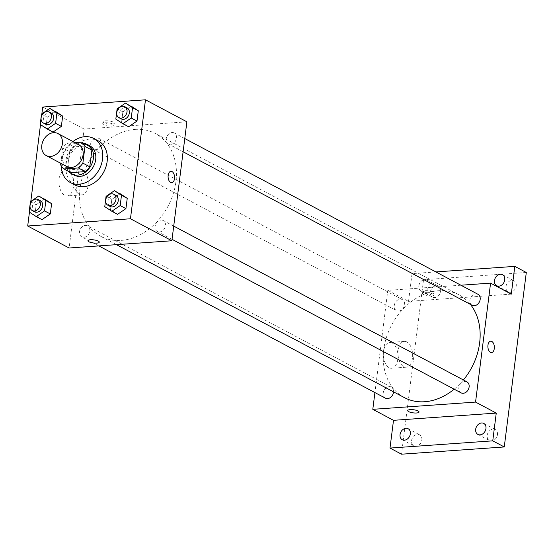 <?xml version="1.0" encoding="UTF-8"?>
<svg xmlns="http://www.w3.org/2000/svg" width="554" height="554" viewBox="0 0 554 554"><rect width="100%" height="100%" fill="white"/><g stroke="black" fill="none" stroke-linecap="round" stroke-linejoin="round"><path stroke-width="0.42" stroke-dasharray="2.77 2.08" d="M66.937 166.588A12.472 9.716 118 0 1 63.114 153.603A12.472 9.716 118 0 1 74.291 143.68A12.472 9.716 118 0 1 78.633 144.559M70.85 172.633A16.094 12.541 118 0 1 67.505 168.368L69.61 151.678L62.706 148.008L60.774 163.312M75.025 142.641L67.207 143.195A16.094 12.541 118 0 0 62.706 148.008M88.522 145.847L74.104 146.858L67.207 143.195M69.61 151.678A16.094 12.541 118 0 1 74.104 146.858M84.014 143.451A16.627 12.957 -62 0 0 68.246 153.16A16.627 12.957 -62 0 0 69.028 171.664M74.188 175.147A16.627 12.957 118 0 1 69.091 157.842A16.627 12.957 118 0 1 83.993 144.601A16.627 12.957 118 0 1 89.79 145.778M67.505 168.368L60.601 164.704M61.224 165.909A24.937 19.432 118 0 1 72.976 141.554M74.894 184.932A24.937 19.432 118 0 1 67.242 158.97A24.937 19.432 118 0 1 89.596 139.116A24.937 19.432 118 0 1 98.287 140.882M106.063 196.358L111.818 199.412L120.176 193.72L111.818 199.412L110.516 209.717L117.573 214.329L104.761 206.663M30.442 201.677L36.19 204.738L44.549 199.045L36.19 204.738L34.888 215.035L41.945 219.647L29.14 211.981M41.862 113.875L40.504 124.629M30.802 201.434L29.445 212.182M117.129 108.806L122.877 111.86L131.236 106.167L122.877 111.86L121.575 122.164L128.632 126.769L115.828 119.11M41.502 114.124L47.249 117.178L55.608 111.486L47.249 117.178L45.947 127.482L53.004 132.094L40.2 124.428M135.017 129.394A58.191 45.338 118 0 1 155.3 133.514A58.191 45.338 118 0 1 168.042 206.178A58.191 45.338 118 0 1 100.703 236.295A58.191 45.338 118 0 1 82.851 175.722A58.191 45.338 118 0 1 135.017 129.394M186.892 121.811L84.139 129.04L69.111 247.998M85.413 225.395A6.232 4.861 118 0 1 87.587 225.838A6.232 4.861 118 0 1 88.952 233.622A6.232 4.861 118 0 1 81.736 236.849A6.232 4.861 118 0 1 79.824 230.36A6.232 4.861 118 0 1 85.413 225.395M161.034 220.077A6.232 4.861 118 0 1 163.208 220.513A6.232 4.861 118 0 1 164.573 228.303A6.232 4.861 118 0 1 157.364 231.53A6.232 4.861 118 0 1 155.445 225.035A6.232 4.861 118 0 1 161.034 220.077M172.1 132.517A6.232 4.861 118 0 1 174.275 132.96A6.232 4.861 118 0 1 175.639 140.744A6.232 4.861 118 0 1 168.423 143.971A6.232 4.861 118 0 1 166.512 137.482A6.232 4.861 118 0 1 172.1 132.517M94.969 149.739A6.232 4.861 -62 0 0 100.558 144.774A6.232 4.861 -62 0 0 98.647 138.285A6.232 4.861 -62 0 0 91.431 141.512A6.232 4.861 -62 0 0 92.795 149.296A6.232 4.861 -62 0 0 94.969 149.739M84.139 129.04L42.727 107.04M67.83 170.674A12.943 7.292 86 0 0 65.365 170.113A12.943 7.292 86 0 0 59.001 183.533A12.943 7.292 86 0 0 67.179 195.929A12.943 7.292 86 0 0 73.599 184.69A12.943 7.292 86 0 0 67.83 170.674M111.79 124.151A5.713 1.565 -172.8 0 0 114.297 123.189A5.713 1.565 -172.8 0 0 108.826 120.917A5.713 1.565 -172.8 0 0 102.954 121.755A5.713 1.565 -172.8 0 0 105.869 123.535A5.713 1.565 -172.8 0 0 111.79 124.151M111.534 126.153A5.713 1.565 -172.8 0 0 114.041 125.19A5.713 1.565 -172.8 0 0 108.57 122.919A5.713 1.565 -172.8 0 0 102.705 123.757A5.713 1.565 -172.8 0 0 105.62 125.529A5.713 1.565 -172.8 0 0 111.534 126.153M87.927 240.713L87.927 240.713A5.713 1.565 7.2 0 1 90.434 239.75A5.713 1.565 7.2 0 1 96.354 240.367A5.713 1.565 7.2 0 1 99.27 242.146L99.27 242.146M82.463 169.642A12.943 7.292 86 0 0 79.998 169.081A12.943 7.292 86 0 0 73.634 182.501A12.943 7.292 86 0 0 81.812 194.897A12.943 7.292 86 0 0 88.231 183.658A12.943 7.292 86 0 0 82.463 169.642M171.726 182.716L171.726 182.716A5.713 3.22 -94 0 1 168.111 177.238A5.713 3.22 -94 0 1 170.923 171.311L170.923 171.311M404.392 397.613A58.191 45.338 118 0 1 386.54 337.047A58.191 45.338 118 0 1 438.706 290.712A58.191 45.338 118 0 1 458.989 294.839A58.191 45.338 118 0 1 470.401 304.388M463.386 379.975A58.191 45.338 118 0 1 454.162 389.192M398.658 311.057A6.232 4.861 -62 0 0 404.247 306.092A6.232 4.861 -62 0 0 402.336 299.603A6.232 4.861 -62 0 0 395.12 302.83A6.232 4.861 -62 0 0 396.484 310.614A6.232 4.861 -62 0 0 398.658 311.057M461.053 392.848A6.232 4.861 118 0 1 459.141 386.36A6.232 4.861 118 0 1 464.73 381.394A6.232 4.861 118 0 1 466.904 381.838M472.112 305.296A6.232 4.861 118 0 1 470.201 298.807A6.232 4.861 118 0 1 475.789 293.842A6.232 4.861 118 0 1 477.964 294.285M385.425 398.167A6.232 4.861 118 0 1 383.513 391.678A6.232 4.861 118 0 1 389.102 386.713A6.232 4.861 118 0 1 391.276 387.156A6.232 4.861 118 0 1 393.527 391.844M460.9 285.22L387.828 290.358L374.919 392.585M526.3 272.485L423.547 279.715L412.044 273.6L408.533 301.362L387.828 290.358M423.547 279.715L401.505 454.19M392.232 342.995A12.943 7.292 86 0 0 389.76 342.434A12.943 7.292 86 0 0 383.396 355.855A12.943 7.292 86 0 0 391.581 368.251A12.943 7.292 86 0 0 397.994 357.011A12.943 7.292 86 0 0 392.232 342.995M511.287 294.132L408.533 301.362M431.587 294.029A5.713 1.565 -172.8 0 0 434.094 293.066A5.713 1.565 -172.8 0 0 428.616 290.795A5.713 1.565 -172.8 0 0 422.75 291.633A5.713 1.565 -172.8 0 0 425.666 293.412A5.713 1.565 -172.8 0 0 431.587 294.029M431.331 296.03A5.713 1.565 -172.8 0 0 433.837 295.067A5.713 1.565 -172.8 0 0 428.367 292.789A5.713 1.565 -172.8 0 0 422.501 293.634A5.713 1.565 -172.8 0 0 425.417 295.407A5.713 1.565 -172.8 0 0 431.331 296.03M407.723 410.59L407.723 410.59A5.713 1.565 7.2 0 1 410.23 409.628A5.713 1.565 7.2 0 1 416.151 410.244A5.713 1.565 7.2 0 1 419.066 412.024L419.066 412.024M406.865 341.963A12.943 7.292 86 0 0 404.392 341.402A12.943 7.292 86 0 0 398.028 354.823A12.943 7.292 86 0 0 406.207 367.219A12.943 7.292 86 0 0 412.626 355.98A12.943 7.292 86 0 0 406.865 341.963M491.523 352.593L491.523 352.593A5.713 3.22 -94 0 1 487.908 347.116A5.713 3.22 -94 0 1 490.719 341.188L490.719 341.188M418.838 285.899A6.232 4.861 118 0 1 426.905 280.033A6.232 4.861 118 0 1 428.27 287.817A6.232 4.861 118 0 1 421.054 291.044A6.232 4.861 118 0 1 418.838 285.899M435.873 271.924L412.044 273.6M421.836 439.987A6.232 4.861 -62 0 0 419.62 434.842A6.232 4.861 -62 0 0 411.56 440.707A6.232 4.861 -62 0 0 413.776 445.852A6.232 4.861 -62 0 0 421.836 439.987M440.617 291.286A6.232 4.861 -62 0 0 438.408 286.141A6.232 4.861 -62 0 0 430.347 292.006A6.232 4.861 -62 0 0 432.556 297.152A6.232 4.861 -62 0 0 440.617 291.286M516.245 285.968A6.232 4.861 -62 0 0 514.036 280.823A6.232 4.861 -62 0 0 505.968 286.688A6.232 4.861 -62 0 0 508.184 291.833A6.232 4.861 -62 0 0 516.245 285.968M497.464 434.661A6.232 4.861 -62 0 0 495.248 429.516A6.232 4.861 -62 0 0 487.188 435.389A6.232 4.861 -62 0 0 489.397 440.534A6.232 4.861 -62 0 0 497.464 434.661M45.629 124.241A6.232 4.861 118 0 1 43.718 117.753A6.232 4.861 118 0 1 49.306 112.787A6.232 4.861 118 0 1 51.48 113.231M47.249 117.178L45.947 127.482M34.57 211.794A6.232 4.861 118 0 1 32.658 205.305A6.232 4.861 118 0 1 38.247 200.34A6.232 4.861 118 0 1 40.421 200.783M36.19 204.738L34.888 215.035M121.257 118.923A6.232 4.861 118 0 1 119.345 112.427A6.232 4.861 118 0 1 124.934 107.469A6.232 4.861 118 0 1 127.108 107.905M122.877 111.86L121.575 122.164M110.198 206.476A6.232 4.861 118 0 1 108.286 199.987A6.232 4.861 118 0 1 113.875 195.022A6.232 4.861 118 0 1 116.049 195.465M111.818 199.412L110.516 209.717M114.041 125.19L114.297 123.189M102.705 123.757L102.954 121.755M79.998 169.081L65.365 170.113M81.812 194.897L67.179 195.929M458.989 294.839L155.3 133.514M116.472 244.667L100.703 236.295M92.795 149.296L396.484 310.614M98.647 138.285L402.336 299.603M173.721 226.101L163.208 220.513M172.045 239.328L157.364 231.53M184.78 138.542L174.275 132.96M183.111 151.775L168.423 143.971M391.276 387.156L87.587 225.838M98.792 245.914L81.736 236.849M433.837 295.067L434.094 293.066M422.501 293.634L422.75 291.633M404.392 341.402L389.76 342.434M406.207 367.219L391.581 368.251M477.894 434.419L489.397 440.534M483.746 423.408L495.248 429.516M496.682 285.719L508.184 291.833M502.526 274.708L514.036 280.823M421.054 291.044L432.556 297.152M426.905 280.033L438.408 286.141M402.266 439.744L413.776 445.852M408.118 428.727L419.62 434.842"/><path stroke-width="0.83" d="M53.586 132.676A12.472 9.716 118 0 1 57.928 133.562A12.472 9.716 118 0 1 60.663 149.13A12.472 9.716 118 0 1 46.231 155.584A12.472 9.716 118 0 1 42.409 142.607A12.472 9.716 118 0 1 53.586 132.676M57.928 133.562L78.633 144.559A12.472 9.716 118 0 1 81.369 160.134A12.472 9.716 118 0 1 66.937 166.588L46.231 155.584M60.774 163.312L60.601 164.704A16.094 12.541 118 0 0 63.952 168.97L78.37 167.952A16.094 12.541 118 0 0 82.865 163.139L84.97 146.443A16.094 12.541 118 0 0 81.625 142.177L75.025 142.641M82.865 163.139L89.769 166.802L91.874 150.113L84.97 146.443M91.874 150.113A16.094 12.541 118 0 0 88.522 145.847L81.625 142.177M89.769 166.802A16.094 12.541 118 0 1 85.268 171.622L78.37 167.952M63.952 168.97L70.85 172.633L85.268 171.622M69.028 171.664A16.627 12.957 -62 0 0 71.888 173.921A16.627 12.957 -62 0 0 93.391 158.278A16.627 12.957 -62 0 0 87.49 144.559A16.627 12.957 -62 0 0 84.014 143.451M87.49 144.559L89.79 145.778A16.627 12.957 118 0 1 95.69 159.497A16.627 12.957 118 0 1 74.188 175.147L71.888 173.921M72.976 141.554A24.937 19.432 118 0 1 84.997 136.672A24.937 19.432 118 0 1 93.688 138.438A24.937 19.432 118 0 1 99.152 169.579A24.937 19.432 118 0 1 70.289 182.488A24.937 19.432 118 0 1 61.224 165.909M93.688 138.438L98.287 140.882A24.937 19.432 118 0 1 103.75 172.024A24.937 19.432 118 0 1 74.894 184.932L70.289 182.488M111.818 211.268L117.573 214.329L125.931 208.629L127.233 198.332L114.422 190.666L106.063 196.358L104.761 206.663L111.818 211.268L120.176 205.576L121.478 195.278L114.422 190.666M36.197 216.593L41.945 219.647L50.303 213.955L51.605 203.65L38.794 195.984L30.442 201.677L29.14 211.981L36.197 216.593L44.549 210.901L45.85 200.596L38.794 195.984M29.445 212.182L27.7 226.004L130.453 218.775L145.48 99.81L42.727 107.04L41.862 113.875M40.504 124.629L30.802 201.434M122.884 123.715L128.632 126.769L136.99 121.077L138.292 110.772L125.481 103.113L117.129 108.806L115.828 119.11L122.884 123.715L131.236 118.023L132.538 107.718L125.481 103.113M47.256 129.034L53.004 132.094L61.362 126.402L62.664 116.098L49.86 108.432L41.502 114.124L40.2 124.428L47.256 129.034L55.615 123.341L56.917 113.044L49.86 108.432M27.7 226.004L69.111 247.998L171.865 240.768L186.892 121.811L145.48 99.81M171.865 240.768L130.453 218.775M170.923 171.311A5.713 3.22 -94 0 1 172.01 171.56A5.713 3.22 -94 0 1 174.558 177.751A5.713 3.22 -94 0 1 171.726 182.716A5.713 3.22 -94 0 1 168.111 177.238A5.713 3.22 -94 0 1 170.923 171.311A5.713 3.22 -94 0 1 172.017 171.56A5.713 3.22 -94 0 1 174.558 177.751A5.713 3.22 -94 0 1 171.726 182.716M90.434 239.75A5.713 1.565 7.2 0 1 96.354 240.374A5.713 1.565 7.2 0 1 99.27 242.146A5.713 1.565 7.2 0 1 93.404 242.991A5.713 1.565 7.2 0 1 87.927 240.713A5.713 1.565 7.2 0 1 90.434 239.75M99.27 242.146A5.713 1.565 7.2 0 1 93.404 242.984A5.713 1.565 7.2 0 1 87.927 240.713M470.401 304.388A58.191 45.338 118 0 1 463.386 379.975M454.162 389.192A58.191 45.338 118 0 1 404.392 397.613L116.472 244.667M173.721 226.101L466.904 381.838A6.232 4.861 118 0 1 468.269 389.621A6.232 4.861 118 0 1 461.053 392.848L172.045 239.328M184.78 138.542L477.964 294.285A6.232 4.861 118 0 1 479.328 302.068A6.232 4.861 118 0 1 472.112 305.296L183.111 151.775M393.527 391.844A6.232 4.861 118 0 1 390.618 397.377A6.232 4.861 118 0 1 385.425 398.167L98.792 245.914M374.919 392.585L372.8 409.323L475.554 402.093L490.581 283.129L460.9 285.22M372.8 409.323L393.506 420.32L390.002 448.075L401.505 454.19L504.258 446.96L492.755 440.846L496.259 413.09L475.554 402.093M504.258 446.96L526.3 272.485L514.798 266.377L435.873 271.924M490.581 283.129L511.287 294.132L514.798 266.377M490.719 341.188A5.713 3.22 -94 0 1 491.807 341.437A5.713 3.22 -94 0 1 494.355 347.628A5.713 3.22 -94 0 1 491.523 352.593A5.713 3.22 -94 0 1 487.908 347.116A5.713 3.22 -94 0 1 490.719 341.188A5.713 3.22 -94 0 1 491.814 341.437A5.713 3.22 -94 0 1 494.355 347.628A5.713 3.22 -94 0 1 491.523 352.593M393.506 420.32L496.259 413.09M410.23 409.628A5.713 1.565 7.2 0 1 416.151 410.251A5.713 1.565 7.2 0 1 419.066 412.024A5.713 1.565 7.2 0 1 413.194 412.862A5.713 1.565 7.2 0 1 407.723 410.59A5.713 1.565 7.2 0 1 410.23 409.628M419.066 412.024A5.713 1.565 7.2 0 1 413.194 412.862A5.713 1.565 7.2 0 1 407.723 410.59M475.685 429.274A6.232 4.861 118 0 1 483.746 423.408A6.232 4.861 118 0 1 485.11 431.192A6.232 4.861 118 0 1 477.894 434.419A6.232 4.861 118 0 1 475.685 429.274M400.057 434.599A6.232 4.861 118 0 1 408.118 428.727A6.232 4.861 118 0 1 409.482 436.517A6.232 4.861 118 0 1 402.266 439.744A6.232 4.861 118 0 1 400.057 434.599M390.002 448.075L492.755 440.846M494.466 280.58A6.232 4.861 118 0 1 502.526 274.708A6.232 4.861 118 0 1 503.898 282.492A6.232 4.861 118 0 1 496.682 285.719A6.232 4.861 118 0 1 494.466 280.58M49.181 112.005L51.48 113.231A6.232 4.861 118 0 1 52.845 121.014A6.232 4.861 118 0 1 45.629 124.241L43.33 123.016A6.232 4.861 118 0 1 41.418 116.527A6.232 4.861 118 0 1 47.007 111.562A6.232 4.861 118 0 1 49.181 112.005A6.232 4.861 118 0 1 50.546 119.789A6.232 4.861 118 0 1 43.33 123.016M53.004 132.094L61.362 126.402L55.615 123.341M61.362 126.402L62.664 116.098L56.917 113.044M62.664 116.098L55.608 111.486M38.122 199.558L40.421 200.783A6.232 4.861 118 0 1 41.785 208.567A6.232 4.861 118 0 1 34.57 211.794L32.27 210.575A6.232 4.861 118 0 1 30.359 204.08A6.232 4.861 118 0 1 35.948 199.121A6.232 4.861 118 0 1 38.122 199.558A6.232 4.861 118 0 1 39.486 207.348A6.232 4.861 118 0 1 32.27 210.575M41.945 219.647L50.303 213.955L44.549 210.901M50.303 213.955L51.605 203.65L45.85 200.596M51.605 203.65L44.549 199.045M124.809 106.687L127.108 107.905A6.232 4.861 118 0 1 128.473 115.696A6.232 4.861 118 0 1 121.257 118.923L118.958 117.697A6.232 4.861 118 0 1 117.046 111.209A6.232 4.861 118 0 1 122.635 106.243A6.232 4.861 118 0 1 124.809 106.687A6.232 4.861 118 0 1 126.173 114.47A6.232 4.861 118 0 1 118.958 117.697M128.632 126.769L136.99 121.077L131.236 118.023M136.99 121.077L138.292 110.772L132.538 107.718M138.292 110.772L131.236 106.167M113.743 194.239L116.049 195.465A6.232 4.861 118 0 1 117.413 203.249A6.232 4.861 118 0 1 110.198 206.476L107.898 205.25A6.232 4.861 118 0 1 105.98 198.761A6.232 4.861 118 0 1 111.576 193.796A6.232 4.861 118 0 1 113.743 194.239A6.232 4.861 118 0 1 115.114 202.023A6.232 4.861 118 0 1 107.898 205.25M117.573 214.329L125.931 208.629L120.176 205.576M125.931 208.629L127.233 198.332L121.478 195.278M127.233 198.332L120.176 193.72"/></g></svg>
